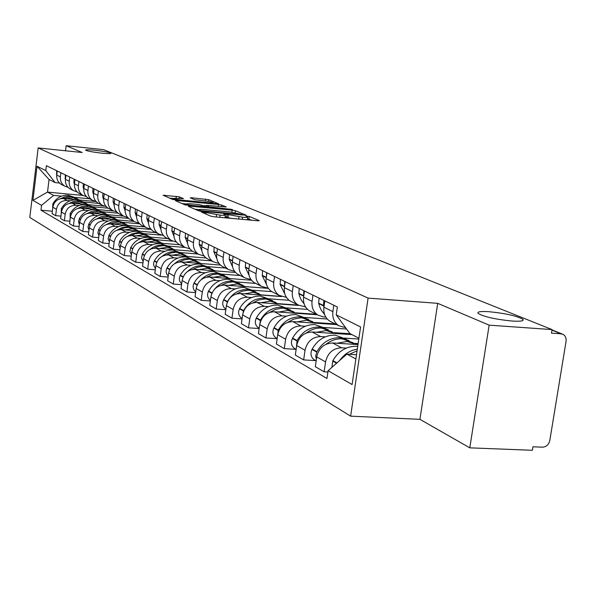 <?xml version="1.0" encoding="UTF-8"?>
<svg xmlns="http://www.w3.org/2000/svg" width="596" height="596" viewBox="0 0 596 596"><rect width="100%" height="100%" fill="white"/><g stroke="black" fill="none" stroke-linecap="round" stroke-linejoin="round"><path stroke-width="0.89" d="M202.379 211.9L201.292 212.012L210.768 216.162L214.128 216.788L257.897 220.803L259.334 220.624L249.247 216.452L245.813 216.08L247.742 216.989C247.891 217.443 246.163 217.525 242.565 217.22L224.774 213.971L223.619 214.024L225.474 214.918C225.608 215.387 223.843 215.461 220.162 215.149L202.379 211.9M101.886 153.165C107.913 153.761 110.931 153.79 110.945 153.261C109.113 152.285 103.704 151.28 94.712 150.229C88.685 149.633 85.638 149.603 85.586 150.125C87.381 151.101 92.82 152.114 101.886 153.165M512.001 321.043C520.502 321.557 524.145 320.991 522.93 319.344C517.06 315.962 505.833 313.421 489.234 311.723C480.704 311.172 476.986 311.723 478.074 313.377C483.788 316.752 495.09 319.307 512.001 321.043M179.336 196.844L163.095 195.227L172.482 199.369L175.604 199.943L218.68 203.832L208.652 199.653L191.823 197.775L190.236 197.82L194.452 199.63L204.435 200.852C209.114 201.374 212.012 201.955 213.13 202.588L208.898 202.722L181.624 200.129C176.915 199.6 174.025 199.027 172.952 198.394L183.494 198.654L179.336 196.844L179.128 198.438M437.732 303.342L419.919 419.331L469.782 447.842L489.152 325.155L437.732 303.342L368.09 298.104L38.166 147.935L82.151 152.501L66.149 145.715L103.57 149.641L552.038 329.588L551.464 333.142L561.074 333.812L551.948 330.139M489.152 325.155L552.038 329.588M189.833 206.164L188.291 206.305L198.386 210.738L201.679 211.342L246.319 215.268L235.398 210.723L232.172 210.135L189.833 206.164L189.729 206.939M185.155 204.927L175.485 200.688L177.019 200.554L218.598 204.495L221.742 205.069L226.264 206.968L207.78 205.426L206.164 205.486L209.166 206.79L232.425 209.509L185.155 204.927M469.782 447.842L532.377 450.285L532.943 446.799L542.516 447.179C546.316 446.911 548.745 444.676 549.81 440.481L566.17 340.689L565.999 338.267L565.09 336.166L563.548 334.632L561.074 333.812M419.919 419.331L350.619 416.164L29.8 217.451L38.166 147.935M66.149 145.715L65.53 150.773M345.613 327.696L338.707 325.699C334.162 322.466 332.218 317.772 332.866 311.634L333.797 305.249M357.987 344.577L332.598 342.968C324.164 343.333 318.875 347.982 316.737 356.9L325.565 361.906C327.733 352.884 333.075 348.176 341.597 347.796L346.254 348.086M325.565 361.906L324.12 371.815L327.904 372.031M324.835 300.898L323.919 307.208C323.278 313.28 325.215 317.914 329.715 321.117L331.897 322.235M316.737 356.9L315.321 366.696L324.12 371.815M325.818 317.102L323.509 316.938L317.795 315.046C313.347 311.887 311.432 307.32 312.058 301.338L312.952 295.132M315.761 360.617L303.647 359.91L305.033 350.262C307.134 341.478 312.341 336.919 320.67 336.569L325.215 336.859M344.287 338.096L358.807 339.042M304.474 291.012L303.595 297.158C302.984 303.066 304.884 307.588 309.294 310.717L311.432 311.805M351.923 334.617L312.162 332.002C303.915 332.337 298.76 336.844 296.689 345.531L295.325 355.067L303.647 359.91M305.584 306.97L298.007 304.973C293.657 301.881 291.779 297.426 292.368 291.6L293.232 285.551M325.617 328.389L314.986 324.596C305.383 324.455 297.925 328.94 292.614 338.066L292.405 338.468C290.669 342.469 291.288 345.755 294.268 348.302L296.137 349.375L284.277 348.638L285.611 339.243C287.644 330.698 292.725 326.258 300.868 325.945L305.308 326.243M323.963 327.495L346.574 329.007M285.201 281.655L284.359 287.637C283.778 293.396 285.64 297.806 289.954 300.868L292.047 301.934M336.524 324.589L292.807 321.616C284.746 321.922 279.71 326.303 277.706 334.758L276.395 344.048L284.277 348.638M286.423 297.367L279.263 295.422C274.994 292.398 273.147 288.054 273.72 282.377L274.547 276.484M277.155 338.677L265.92 337.962L267.209 328.806C269.176 320.477 274.145 316.163 282.102 315.873L286.445 316.171M304.705 317.437L327.226 318.994M266.933 272.789L266.121 278.623C265.563 284.232 267.395 288.538 271.627 291.526L273.676 292.576M317.243 314.77L274.451 311.768C266.568 312.051 261.651 316.312 259.707 324.552L258.44 333.611L265.92 337.962M268.26 288.255L261.473 286.356C257.293 283.405 255.483 279.159 256.027 273.624L256.824 267.88M259.156 328.53L248.502 327.83L249.746 318.897C251.654 310.777 256.504 306.582 264.289 306.314L268.543 306.62M286.415 307.894L307.603 309.399M249.597 264.371L248.808 270.055C248.271 275.531 250.074 279.733 254.216 282.66L256.228 283.689M298.782 305.428L257.025 302.418C249.307 302.679 244.509 306.821 242.617 314.859L241.402 323.695L248.502 327.83M251.02 279.599L244.576 277.751C240.479 274.853 238.691 270.711 239.22 265.309L239.987 259.707M242.065 318.89L231.948 318.197L233.148 309.488C235.003 301.561 239.741 297.478 247.37 297.233L251.527 297.538M269.034 298.82L289.135 300.287M233.118 256.369L232.358 261.92C231.837 267.261 233.61 271.366 237.67 274.235L239.644 275.24M281.573 296.562L240.456 293.523C232.902 293.761 228.208 297.806 226.376 305.644L225.191 314.271L231.948 318.197M234.623 271.359L228.492 269.556C224.476 266.725 222.718 262.672 223.224 257.405L223.969 251.929M225.817 309.711L216.206 309.041L217.361 300.533C219.164 292.8 223.798 288.814 231.263 288.591L235.331 288.896M252.488 290.185L271.828 291.63M217.428 248.755L216.691 254.172C216.199 259.387 217.942 263.402 221.921 266.211L223.85 267.194M268.342 288.367L224.685 285.059C217.287 285.275 212.69 289.216 210.91 296.875L209.77 305.294L216.206 309.041M219.015 263.514L213.174 261.756C209.241 258.977 207.512 255.021 207.997 249.873L208.719 244.524M210.358 300.973L201.202 300.317L202.32 292.003C204.078 284.448 208.607 280.567 215.923 280.358L219.909 280.664M236.724 281.953L255.684 283.405M202.484 241.499L201.768 246.789C201.292 251.892 203.005 255.811 206.916 258.567L208.809 259.528M251.497 280.232L209.65 276.991C202.394 277.192 197.902 281.029 196.173 288.516L195.063 296.741L201.202 300.317M204.145 256.027L198.572 254.313C194.706 251.594 193.007 247.72 193.476 242.691L194.177 237.461M195.622 292.629L186.891 291.988L187.978 283.867C189.684 276.484 194.125 272.7 201.292 272.506L205.195 272.812M221.682 274.108L240.277 275.561M188.224 234.578L187.531 239.748C187.07 244.732 188.761 248.569 192.597 251.274L194.452 252.212M235.547 272.469L195.302 269.295C188.194 269.474 183.799 273.221 182.108 280.537L181.042 288.583L186.891 291.988M189.953 248.89L184.626 247.213C180.834 244.546 179.165 240.754 179.619 235.83L180.29 230.726M181.556 284.672L173.235 284.046L174.285 276.097C175.947 268.878 180.297 265.183 187.323 265.011L191.145 265.317M207.319 266.606L225.556 268.066M174.606 227.963L173.943 233.029C173.496 237.901 175.149 241.656 178.919 244.3L180.737 245.232M220.431 265.064L181.601 261.942C174.628 262.106 170.322 265.771 168.675 272.923L167.64 280.791L173.235 284.046M176.401 242.058L171.305 240.426C167.58 237.811 165.934 234.094 166.373 229.281L167.029 224.282M168.132 277.058L160.182 276.455L161.203 268.677C162.82 261.614 167.074 258.008 173.972 257.845L177.72 258.15M193.588 259.439L211.483 260.892M161.59 221.645L160.942 226.599C160.51 231.367 162.142 235.047 165.837 237.64L167.632 238.549M206.097 257.986L168.497 254.909C161.658 255.066 157.441 258.634 155.839 265.637L154.826 273.34L160.182 276.455M163.438 235.532L158.551 233.93C154.893 231.367 153.276 227.724 153.701 223.016L154.334 218.121M155.295 269.779L147.689 269.183L148.68 261.577C150.259 254.663 154.431 251.14 161.196 250.99L164.876 251.296M180.454 252.585L198.021 254.03M149.134 215.596L148.501 220.445C148.091 225.117 149.693 228.722 153.328 231.263L155.079 232.164M192.515 251.221L155.958 248.182C149.246 248.323 145.111 251.817 143.547 258.664L142.571 266.203L147.689 269.183M151.034 229.274L146.348 227.709C142.757 225.191 141.163 221.63 141.572 217.019L142.191 212.228M143.01 262.806L135.732 262.233L136.693 254.775C138.235 248.01 142.325 244.561 148.963 244.427L152.569 244.732M167.863 246.014L185.021 247.452M137.199 209.807L136.588 214.553C136.186 219.127 137.773 222.658 141.334 225.161L143.062 226.04M179.821 244.762L143.941 241.738C137.356 241.857 133.295 245.276 131.776 251.989L130.822 259.372L135.732 262.233M139.151 223.276L134.644 221.749C131.12 219.283 129.548 215.782 129.943 211.267L130.546 206.574M131.239 256.124L124.266 255.557L125.205 248.256C126.71 241.633 130.718 238.258 137.236 238.139L140.783 238.437M155.802 239.719L172.646 241.149M125.763 204.249L125.167 208.905C124.78 213.383 126.337 216.855 129.846 219.306L131.537 220.17M167.662 238.571L132.424 235.554C125.95 235.666 121.971 239.011 120.481 245.582L119.558 252.823L124.266 255.557M127.753 217.533L123.424 216.035C119.952 213.606 118.41 210.179 118.79 205.747L119.379 201.15M119.952 249.709L113.27 249.165L114.179 242.006C115.646 235.509 119.587 232.209 125.987 232.097L129.466 232.403M144.225 233.677L161.24 235.144M114.79 198.922L114.209 203.482C113.836 207.877 115.363 211.275 118.813 213.688L120.481 214.53M155.988 232.626L121.361 229.616C115.013 229.721 111.109 232.999 109.649 239.436L108.748 246.535L113.27 249.165M116.816 212.005L112.651 210.544C109.239 208.16 107.72 204.8 108.085 200.457L108.658 195.95M109.128 243.555L102.706 243.019L103.592 236.001C105.03 229.631 108.897 226.398 115.184 226.301L118.604 226.599M133.102 227.873L151.19 229.453M104.248 193.804L103.689 198.274C103.317 202.588 104.829 205.918 108.219 208.287L109.858 209.121M144.776 226.912L110.744 223.917C104.501 224.014 100.664 227.218 99.241 233.535L98.37 240.493L102.706 243.019M106.311 206.7L102.296 205.27C98.936 202.931 97.439 199.63 97.804 195.369L98.355 190.944M98.727 237.64L92.559 237.119L93.423 230.235C94.831 223.992 98.623 220.818 104.807 220.736L108.159 221.027M122.418 222.293L139.658 223.82M94.116 188.887L93.572 193.275C93.214 197.5 94.704 200.778 98.035 203.102L99.644 203.921M133.988 221.414L100.53 218.441C94.399 218.523 90.637 221.667 89.244 227.866L88.387 234.69L92.559 237.119M96.217 201.597L92.335 200.196C89.035 197.894 87.56 194.654 87.91 190.474L88.454 186.138M88.73 231.948L82.807 231.442L83.649 224.692C85.019 218.561 88.744 215.454 94.824 215.372L98.116 215.67M112.137 216.929L128.639 218.404M84.379 184.157L83.842 188.463C83.492 192.605 84.96 195.823 88.238 198.11L89.825 198.915M123.573 216.125L90.711 213.167C84.677 213.249 80.981 216.326 79.618 222.405L78.784 229.11L82.807 231.442M86.495 196.687L82.755 195.317C79.506 193.052 78.054 189.871 78.396 185.766L78.925 181.512M79.112 226.473L73.412 225.981L74.232 219.35C75.58 213.338 79.238 210.291 85.213 210.217L88.454 210.515M102.244 211.759L118.12 213.197M74.999 179.605L74.478 183.829C74.142 187.896 75.588 191.063 78.814 193.305L80.371 194.102M113.501 211.029L81.257 208.093C75.327 208.168 71.691 211.185 70.358 217.153L69.546 223.731L73.412 225.981M77.145 191.957L73.532 190.616C70.335 188.388 68.898 185.267 69.233 181.236L69.747 177.057M69.859 221.198L64.368 220.721L65.173 214.21C66.491 208.302 70.082 205.315 75.96 205.255L79.149 205.545M92.715 206.79L108.07 208.19M65.962 175.217L65.456 179.366C65.128 183.367 66.551 186.466 69.725 188.679L71.259 189.461M104.017 206.134L72.146 203.206C66.312 203.266 62.744 206.231 61.433 212.094L60.643 218.553L64.368 220.721M68.13 187.397L64.636 186.086C61.492 183.896 60.077 180.826 60.397 176.87L60.904 172.758M60.941 216.117L55.651 215.648L56.434 209.256C57.723 203.452 61.261 200.524 67.043 200.472L70.179 200.755M83.529 201.992L98.593 203.385M57.253 170.992L56.754 175.068C56.441 178.994 57.842 182.041 60.971 184.216L62.483 184.991M95.494 201.478L63.362 198.498C57.626 198.55 54.117 201.455 52.835 207.214L52.061 213.562L55.651 215.648M358.926 338.208L349.919 333.589L336.226 314.837L337.373 306.985L46.369 165.703L45.78 170.583L55.167 182.607L49.051 179.471L47.516 192.106L53.603 195.399L61.522 196.144M356.49 354.709L346.902 354.121L355.864 358.971M336.226 314.837L360.595 326.943L352.087 384.547L328.091 370.705L346.902 354.121M53.603 195.399L41.564 205.352L40.975 210.194L326.958 378.475L328.091 370.705M41.564 205.352L32.929 200.368L37.041 166.247L45.78 170.583M368.09 298.104L350.619 416.164M82.941 195.436L47.516 192.106L32.929 200.368M59.458 183.017L55.167 182.607M74.664 197.365L89.497 198.751M52.344 211.215L40.975 210.194M49.051 179.471L37.041 166.247M224.983 217.786L225.444 215.119M230.749 218.315L225.236 216.661M247.273 219.827L247.713 217.19M251.795 220.244L247.504 218.717M199.124 209.613L194.937 209.218M200.807 210.626L241.946 214.508L230.049 211.975L204.435 209.583C200.77 209.27 198.99 209.345 199.094 209.799L200.807 210.626L200.725 211.23M182.033 203.556L185.669 203.899M203.869 205.62L206.119 205.829M190.094 203.757L185.676 203.914C186.794 204.57 189.766 205.166 194.579 205.702L205.896 206.477L199.861 204.681L190.094 203.757M172.944 198.446L169.659 198.133M357.719 346.432L356.378 346.298C346.328 346.202 338.506 350.977 332.903 360.625L331.883 367.367M349.405 354.277L357.064 350.843M357.309 349.159C350.15 350.292 344.279 354.061 339.69 360.483M346.134 339.094L335.116 335.146C325.289 335.026 317.653 339.653 312.2 349.032L311.984 349.45C310.203 353.562 310.829 356.922 313.876 359.537L315.001 360.185M348.921 340.487L339.988 337.701C330.11 337.589 322.429 342.246 316.945 351.685L315.701 355.834L316.364 359.477M326.109 344.205C331.041 340.338 336.382 338.543 342.141 338.833L353.301 342.834M356.497 344.488L347.103 341.433L336.941 343.244M323.911 300.451L323.457 305.502L323.896 307.35M319.106 298.119L318.659 303.14L319.493 306.24L321.371 310.36L324.604 314.554M358.129 343.609L354.523 343.378M328.307 329.73L319.598 327.01C309.942 326.876 302.44 331.398 297.106 340.577L296.376 347.721M306.404 332.94C311.119 329.409 316.193 327.793 321.639 328.083L332.397 331.927M335.533 333.536L326.34 330.549L316.409 332.277M294.268 348.302L295.37 348.936M303.804 290.692L303.647 296.808M299.259 288.479L298.827 293.366L299.594 296.242L301.285 300.049L304.176 303.99M350.195 333.73L334.006 332.665M306.173 318.234L295.907 314.591C286.512 314.427 279.226 318.793 274.056 327.673L273.847 328.061C272.156 331.965 272.774 335.161 275.695 337.656L276.775 338.275M308.773 319.53L300.287 316.886C290.841 316.729 283.51 321.117 278.31 330.057L277.453 336.554M287.682 322.332L293.649 319.128L300.071 317.862L302.217 317.899L312.602 321.594M315.671 323.174L306.672 320.231L296.972 321.9M284.761 281.439L284.478 286.825M280.448 279.345L280.127 284.523L284.836 293.977M335.19 323.911L314.532 322.503M287.726 308.601L277.803 305.092C268.602 304.914 261.48 309.153 256.436 317.81L256.235 318.19C254.589 321.989 255.2 325.111 258.061 327.554L259.118 328.158M290.245 309.86L281.953 307.275C272.707 307.096 265.548 311.365 260.474 320.067L259.521 325.908M269.869 312.311L275.598 309.346L281.744 308.199L283.793 308.236L293.828 311.79M296.83 313.34L288.017 310.449L278.533 312.051M266.695 272.67L266.3 277.356M262.598 270.681L262.3 275.732L266.501 284.471M316.275 314.278L296.026 312.855M270.189 299.453L260.594 296.07C251.587 295.877 244.621 299.997 239.696 308.437L239.503 308.81C237.901 312.513 238.497 315.56 241.305 317.951L242.125 318.443M272.633 300.667L264.542 298.142C255.49 297.948 248.487 302.098 243.54 310.583L242.505 315.701M252.92 302.828L258.433 300.071L264.326 299.013L266.285 299.058L275.993 302.477M278.935 303.997L270.301 301.159L261.026 302.708M249.538 264.341L249.054 268.327M245.641 262.449L245.358 267.38L249.098 275.426M298.231 305.107L278.414 303.677M253.509 290.744L244.211 287.481C235.39 287.272 228.573 291.288 223.768 299.52L223.582 299.877C222.017 303.498 222.606 306.478 225.363 308.817L225.891 309.153L225.363 308.817M255.878 291.921L247.973 289.447C239.108 289.246 232.261 293.284 227.426 301.561L226.353 305.8M236.768 293.835L242.08 291.25L247.75 290.274L249.635 290.319L259.029 293.627M261.912 295.109L253.456 292.331L244.375 293.813M233.043 256.913L232.678 259.551M229.512 254.619L229.244 259.431L232.567 266.822M281.111 296.383L261.644 294.945M237.618 282.452L228.611 279.293C219.961 279.077 213.293 282.988 208.6 291.019L208.414 291.377C206.886 294.908 207.468 297.821 210.172 300.116L210.448 300.295M239.92 283.592L232.194 281.178C225.243 280.858 219.35 283.547 214.515 289.246M221.369 285.29L226.495 282.862L231.956 281.953L233.774 282.005L242.885 285.193M245.708 286.654L237.417 283.92L228.521 285.35M211.826 293.463L211.103 295.772M214.15 247.161L213.89 251.862L216.832 258.627M268.319 288.337L245.656 286.624M222.464 274.54L213.726 271.493C205.248 271.262 198.714 275.076 194.125 282.921L193.946 283.264C192.456 286.713 193.037 289.567 195.682 291.809L195.726 291.839M224.707 275.643L217.145 273.281C210.924 272.953 205.493 275.173 200.859 279.949M206.663 277.155L212.496 274.622L217.778 274.026L227.486 277.162M230.257 278.585L222.129 275.896L213.413 277.282M199.504 240.054L199.168 244.278L201.85 250.819M207.997 266.986L199.511 264.035C191.197 263.797 184.797 267.515 180.312 275.181L180.134 275.523C178.703 278.786 179.217 281.535 181.683 283.756M210.172 268.058L202.774 265.749C197.038 265.414 191.949 267.343 187.502 271.545M192.612 269.407L197.425 267.239L202.521 266.449L204.219 266.509L212.794 269.489M215.506 270.889L207.542 268.245L198.997 269.586M185.52 233.26L185.2 237.394L187.569 243.362M194.169 259.767L185.922 256.913C177.772 256.667 171.499 260.296 167.111 267.79L166.932 268.118C165.569 271.202 166.016 273.832 168.266 276.03M196.293 260.81L189.044 258.552C183.68 258.217 178.86 259.93 174.598 263.7M179.172 262.017L183.844 259.96L188.783 259.215L190.429 259.275L198.759 262.166M201.418 263.536L193.596 260.936L185.229 262.233M172.155 226.771L171.849 230.816L173.928 236.247M180.946 252.86L172.922 250.096C164.921 249.843 158.774 253.382 154.476 260.713L153.686 262.739L153.597 265.116L155.444 268.625M183.009 253.881L175.909 251.661C170.851 251.333 166.262 252.883 162.157 256.31M166.306 254.954L170.843 252.995L175.634 252.294L177.236 252.354L185.326 255.155M187.949 256.504L180.268 253.948L172.058 255.2M159.37 220.565L159.072 224.521L160.905 229.438M168.273 246.252L160.473 243.563C152.613 243.31 146.586 246.766 142.377 253.941L141.505 258.135L143.174 261.54M170.285 247.236L163.334 245.068C158.529 244.74 154.148 246.155 150.192 249.307M153.984 248.204L158.394 246.327L163.051 245.671L164.6 245.731L172.475 248.443M175.045 249.769L167.506 247.258L159.452 248.472M147.13 214.627L146.847 218.501L148.441 222.934M156.13 239.912L148.531 237.305C140.82 237.044 134.905 240.419 130.785 247.444L129.921 251.438L131.418 254.73M158.096 240.873L151.28 238.743L148.449 238.743L143.778 239.778L138.674 242.647M142.161 241.738L146.46 239.942L151.742 239.331L160.16 242.013M162.686 243.317L155.28 240.844L147.376 242.021M135.396 208.928L135.121 212.727L136.514 216.706M144.485 233.833L137.08 231.3C129.503 231.032 123.7 234.34 119.654 241.216L118.805 245.023L120.146 248.204M146.4 234.772L139.717 232.678L136.998 232.671L131.649 233.96L127.596 236.292M130.815 235.539L135.001 233.826L139.412 233.23L148.352 235.852M150.833 237.126L143.554 234.697L135.791 235.837M124.147 203.467L123.879 207.185L125.086 210.738M133.303 227.992L126.084 225.534C118.641 225.258 112.935 228.492 108.979 235.241L108.129 238.862L109.336 241.931M135.173 228.909L128.617 226.86L126.002 226.838L121.688 227.724L116.935 230.22M119.923 229.594L124.005 227.948L128.304 227.381L137.013 229.929M139.449 231.188L132.305 228.79L124.676 229.907M113.344 198.222L113.084 201.873L114.119 205.024M122.582 222.397L115.512 219.991C108.196 219.708 102.594 222.882 98.713 229.49L97.878 232.939L98.943 235.897M124.378 223.276L117.948 221.265L115.43 221.243L111.266 222.062L106.662 224.409M109.448 223.887L119.021 221.831L126.143 224.252M128.52 225.482L121.495 223.12L114 224.208M102.959 193.179L102.713 196.762L103.6 199.533M112.279 217.011L105.35 214.657C98.154 214.374 92.656 217.48 88.841 223.962L88.014 227.247L88.96 230.093M114.007 217.86L107.69 215.886L105.261 215.856L101.238 216.624L96.768 218.836M99.376 218.404L108.725 216.43L115.699 218.799M118.008 219.999L111.102 217.674L103.741 218.725M92.983 188.336L92.745 191.845L93.49 194.274M102.356 211.833L95.561 209.524C88.491 209.241 83.082 212.28 79.343 218.643L78.53 221.764L79.357 224.498M104.017 212.653L97.819 210.708L95.464 210.671L91.568 211.394L87.239 213.487M89.676 213.137L98.817 211.23L105.656 213.554M107.898 214.716L101.104 212.429L93.863 213.457M83.373 183.672L83.142 187.122L83.775 189.215M92.797 206.842L86.137 204.584C79.179 204.301 73.867 207.274 70.194 213.517L70.119 219.105M94.399 207.631L88.312 205.724L86.033 205.687L81.518 206.611L78.039 208.354M80.341 208.056L89.273 206.223L95.978 208.503M98.161 209.636L91.471 207.378L84.356 208.376M74.127 179.18L73.904 182.57L74.425 184.35M83.589 202.029L77.055 199.816C70.209 199.533 64.979 202.454 61.373 208.585L61.209 213.904M85.131 202.796L79.149 200.919L76.936 200.874L73.271 201.515L69.173 203.415M71.334 203.169L80.073 201.403L86.651 203.631M88.774 204.733L82.196 202.513L75.2 203.489M65.21 174.851L65.418 179.672M74.709 197.395L68.294 195.227C61.552 194.937 56.411 197.797 52.865 203.817L52.627 208.883M76.199 198.125L70.313 196.285L68.16 196.24L64.599 196.844L60.606 198.654M62.647 198.461L71.207 196.755L77.659 198.937M79.73 200.018L73.256 197.827L66.372 198.773M56.62 170.679L56.747 175.172M61.433 212.094L65.173 214.21M70.358 217.153L74.232 219.35M79.618 222.405L83.649 224.692M89.244 227.866L93.423 230.235M99.241 233.535L103.592 236.001M109.649 239.436L114.179 242.006M120.481 245.582L125.205 248.256M131.776 251.989L136.693 254.775M143.547 258.664L148.68 261.577M155.839 265.637L161.203 268.677M168.675 272.923L174.285 276.097M182.108 280.537L187.978 283.867M196.173 288.516L202.32 292.003M210.91 296.875L217.361 300.533M226.376 305.644L233.148 309.488M242.617 314.859L249.746 318.897M259.707 324.552L267.209 328.806M277.706 334.758L285.611 339.243M296.689 345.531L305.033 350.262M52.835 207.214L56.434 209.256M63.362 198.498L67.043 200.472M72.146 203.206L75.96 205.255M65.456 179.366L69.233 181.236M81.257 208.093L85.213 210.217M74.478 183.829L78.396 185.766M90.711 213.167L94.824 215.372M83.842 188.463L87.91 190.474M100.53 218.441L104.807 220.736M93.572 193.275L97.804 195.369M110.744 223.917L115.184 226.301M103.689 198.274L108.085 200.457M121.361 229.616L125.987 232.097M114.209 203.482L118.79 205.747M132.424 235.554L137.236 238.139M125.167 208.905L129.943 211.267M143.941 241.738L148.963 244.427M136.588 214.553L141.572 217.019M155.958 248.182L161.196 250.99M148.501 220.445L153.701 223.016M168.497 254.909L173.972 257.845M160.942 226.599L166.373 229.281M181.601 261.942L187.323 265.011M173.943 233.029L179.619 235.83M195.302 269.295L201.292 272.506M187.531 239.748L193.476 242.691M209.65 276.991L215.923 280.358M201.768 246.789L207.997 249.873M224.685 285.059L231.263 288.591M216.691 254.172L223.224 257.405M240.456 293.523L247.37 297.233M232.358 261.92L239.22 265.309M257.025 302.418L264.289 306.314M248.808 270.055L256.027 273.624M274.451 311.768L282.102 315.873M266.121 278.623L273.72 282.377M292.807 321.616L300.868 325.945M284.359 287.637L292.368 291.6M312.162 332.002L320.67 336.569M303.595 297.158L312.058 301.338M332.598 342.968L341.597 347.796M323.919 307.208L332.866 311.634M56.754 175.068L60.397 176.87M205.754 213.964L205.903 212.854M216.236 216.981L216.527 214.813M219.872 217.316L220.162 215.149M226.733 216.996L227.083 214.396M227.985 217.533L228.343 214.933M238.676 219.037L238.966 216.884M242.267 219.373L242.565 217.22M248.897 219.03L249.247 216.452M204.54 213.435L204.689 212.325M231.896 212.176L232.172 210.135M235.137 212.638L235.398 210.723M203.05 211.468L203.102 211.051M240.762 214.97L240.821 214.56M199.422 211.014L199.548 210.083M176.915 201.314L177.019 200.554M218.337 206.425L218.598 204.495M221.518 206.723L221.742 205.069M206.089 207.185L206.305 205.568M209.077 207.46L209.166 206.79M212.318 207.766L212.37 207.371M230.019 209.427L230.071 209.04M194.52 206.097L194.579 205.702M204.346 207.021L204.398 206.626M181.571 200.509L181.624 200.129M208.846 203.094L208.898 202.722M191.733 198.483L191.823 197.775M205.329 200.949L205.583 199.094M208.421 201.366L208.652 199.653M164.638 195.928L164.734 195.183M176.029 198.163L176.274 196.285M332.68 361.049L336.569 363.232M332.903 360.625L336.956 362.889M311.984 349.45L316.722 352.102M318.659 303.14L323.457 305.502M312.2 349.032L316.945 351.685M318.756 303.573L323.553 305.942M292.405 338.468L296.89 340.986M298.827 293.366L303.371 295.609M292.614 338.066L297.106 340.577M298.916 293.791L303.461 296.033M273.847 328.061L278.101 330.445M280.038 284.113L284.344 286.236M274.056 327.673L278.31 330.057M280.127 284.523L284.434 286.654M256.235 318.19L260.273 320.454M262.21 275.33L266.3 277.341M256.436 317.81L260.474 320.067M262.3 275.732L266.256 277.684M239.503 308.81L243.347 310.963M245.269 266.986L248.986 268.811M239.696 308.437L243.54 310.583M245.358 267.38L248.934 269.146M223.582 299.877L227.24 301.926M229.155 259.044L232.522 260.705M223.768 299.52L227.426 301.561M229.244 259.431L232.477 261.026M208.414 291.377L211.885 293.321M213.808 251.482L216.855 252.987M208.6 291.019L212.049 292.956M213.89 251.862L216.81 253.3M193.946 283.264L197.12 285.044M199.168 244.278L201.925 245.634M194.125 282.921L197.283 284.687M199.258 244.643L201.888 245.939M180.134 275.523L183.039 277.147M185.2 237.394L187.688 238.616M180.312 275.181L183.188 276.797M185.281 237.752L187.643 238.921M166.932 268.118L169.584 269.601M171.849 230.816L174.084 231.918M167.111 267.79L169.733 269.258M171.931 231.166L174.047 232.216M154.304 261.041L156.718 262.389M159.072 224.521L161.084 225.511M154.476 260.713L156.867 262.054M159.154 224.871L161.047 225.802M142.213 254.254L144.411 255.49M146.847 218.501L148.642 219.388M142.377 253.941L144.552 255.162M146.929 218.836L148.605 219.671M130.621 247.757L132.617 248.875M135.121 212.727L136.722 213.517M130.785 247.444L132.759 248.554M135.203 213.055L136.693 213.793M119.498 241.522L121.308 242.535M123.879 207.185L125.302 207.885M119.654 241.216L121.442 242.222M123.961 207.512L125.264 208.16M108.822 235.532L110.454 236.448M113.084 201.873L114.335 202.484M108.979 235.241L110.588 236.143M113.166 202.193L114.305 202.752M98.556 229.78L100.031 230.607M102.713 196.762L103.808 197.298M98.713 229.49L100.165 230.302M102.795 197.075L103.779 197.559M88.692 224.252L90.011 224.99M92.745 191.845L93.691 192.314M88.841 223.962L90.145 224.692M92.82 192.158L93.661 192.568M79.194 218.926L80.378 219.589M83.142 187.122L83.962 187.524M79.343 218.643L80.505 219.298M83.216 187.42L83.924 187.77M70.045 213.793L71.095 214.389M73.904 182.57L74.589 182.905M70.194 213.517L71.222 214.098M73.978 182.868L74.56 183.151M61.232 208.853L62.163 209.375M64.994 178.182L65.567 178.457M61.373 208.585L62.282 209.092M65.068 178.472L65.538 178.703M52.731 204.085L53.543 204.54M56.404 173.95L56.866 174.174M52.865 203.817L53.662 204.264M522.729 320.574L522.93 319.344M60.971 184.216L64.636 186.086M329.715 321.117L338.707 325.699M309.294 310.717L317.795 315.046M289.954 300.868L298.007 304.973M271.627 291.526L279.263 295.422M254.216 282.66L261.473 286.356M237.67 274.235L244.576 277.751M221.921 266.211L228.492 269.556M206.916 258.567L213.174 261.756M192.597 251.274L198.572 254.313M178.919 244.3L184.626 247.213M165.837 237.64L171.305 240.426M153.328 231.263L158.551 233.93M141.334 225.161L146.348 227.709M129.846 219.306L134.644 221.749M118.813 213.688L123.424 216.035M108.219 208.287L112.651 210.544M98.035 203.102L102.296 205.27M88.238 198.11L92.335 200.196M78.814 193.305L82.755 195.317M69.725 188.679L73.532 190.616M551.985 329.908L562.214 334.013M241.864 215.074L241.939 214.553M198.945 210.91L199.094 209.799M206.022 206.551L206.164 205.486M185.527 205.054L185.676 203.914M205.955 207.17L206.022 206.618M172.81 199.481L172.952 198.394M213.003 203.489L213.107 202.722M313.876 359.537L316.163 360.848M275.695 337.656L277.177 338.513M258.061 327.554L259.2 328.21M241.305 317.951L242.125 318.428"/></g></svg>
